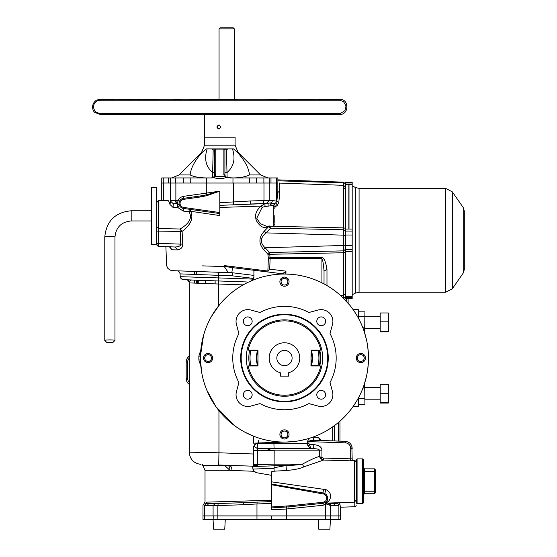 <?xml version="1.0" encoding="UTF-8"?>
<svg xmlns="http://www.w3.org/2000/svg" width="557" height="557" viewBox="0 0 557 557"><rect width="100%" height="100%" fill="white"/><g stroke="black" fill="none" stroke-linecap="round" stroke-linejoin="round"><path stroke-width="0.84" d="M234.337 99.146L234.337 28.867L219.054 28.867L219.054 99.146M234.337 28.867L233.313 27.85L220.078 27.85L219.054 28.867M311.043 365.942A27.704 27.704 0 0 0 311.238 365.239M311.231 350.966A27.704 27.704 0 0 0 311.001 350.151M375.62 486.379L375.62 470.15L374.596 468.841L374.596 471.876L364.417 471.876L363.394 470.888L363.394 502.874L363.394 459.692L363.394 470.888L363.394 459.692L362.579 458.877L357.079 458.877L356.264 459.692L356.264 502.874L357.079 503.688L357.079 458.877L356.264 459.692L356.264 461.043M375.62 489.694L375.62 472.385L374.596 471.34L364.417 471.34L363.394 470.296M375.62 472.385L375.62 472.872L374.596 471.876L374.596 491.225L364.417 491.225L363.394 492.27L363.394 502.874L362.579 503.688L362.579 458.877L363.394 459.692M375.62 470.15L375.62 492.416L374.596 493.725L374.596 491.225L375.62 490.174L375.62 472.872M374.596 493.725L364.417 493.725L363.394 495.034M374.596 468.841L364.417 468.841L363.394 467.532M257.877 269.783A14.259 14.259 0 0 1 257.968 270.772M187.493 279.886A7.603 7.603 0 0 0 188.851 281.403M189.241 356.104A7.589 7.589 0 0 0 186.56 359.829M186.184 378.433A7.22 7.22 0 0 0 189.241 384.33M348.118 303.203L348.118 298.461L348.118 303.203M219.207 124.991C217.293 125.68 216.917 126.871 218.079 128.549M109.875 342.757L106.833 342.478L112.911 342.478L109.875 342.757M106.833 342.478L104.807 340.473A5.09 0.515 0 0 1 104.779 340.424A5.09 0.515 0 0 1 109.875 339.909A5.09 0.515 0 0 1 114.965 340.424A5.09 0.515 0 0 1 114.937 340.473L112.911 342.478M157.248 245.825L158.613 246.424L156.649 244.384L151.553 244.384L151.553 187.354L156.649 187.354L156.649 244.384L156.649 243.367L158.613 243.367L158.613 246.424L156.649 244.384L157.192 245.769M360.852 362.628A4.581 4.581 0 0 0 364.821 355.756A4.581 4.581 0 0 0 356.884 355.756A4.581 4.581 0 0 0 360.852 362.628M289.048 281.661A4.581 4.581 0 0 0 282.176 277.692A4.581 4.581 0 0 0 282.176 285.63A4.581 4.581 0 0 0 289.048 281.661M208.081 353.465A4.581 4.581 0 0 0 204.113 360.337A4.581 4.581 0 0 0 212.05 360.337A4.581 4.581 0 0 0 208.081 353.465M279.886 434.432A4.581 4.581 0 0 0 286.758 438.401A4.581 4.581 0 0 0 286.758 430.464A4.581 4.581 0 0 0 279.886 434.432M243.332 394.774A4.4 4.4 0 0 1 249.94 390.965A4.4 4.4 0 0 1 249.94 398.589A4.4 4.4 0 0 1 243.332 394.774M316.794 394.774A4.4 4.4 0 0 1 323.394 390.965A4.4 4.4 0 0 1 323.394 398.589A4.4 4.4 0 0 1 316.794 394.774M316.794 321.319A4.4 4.4 0 0 1 323.394 317.504A4.4 4.4 0 0 1 323.394 325.135A4.4 4.4 0 0 1 316.794 321.319M243.332 321.319A4.4 4.4 0 0 1 249.94 317.504A4.4 4.4 0 0 1 249.94 325.135A4.4 4.4 0 0 1 243.332 321.319M329.445 403.024A11.76 11.76 0 0 1 318.089 406.067L308.919 403.609A51.71 51.71 0 0 1 260.015 403.609L250.845 406.067A11.76 11.76 0 0 1 236.447 391.668L238.904 382.499A51.71 51.71 0 0 1 238.904 333.594L236.447 324.425A11.76 11.76 0 0 1 250.845 310.026L260.015 312.484A51.71 51.71 0 0 1 308.919 312.484L318.089 310.026A11.76 11.76 0 0 1 332.487 324.425L330.029 333.594A51.71 51.71 0 0 1 330.029 382.499L332.487 391.668A11.76 11.76 0 0 1 329.445 403.024M327.746 358.047A43.286 43.286 0 0 1 262.82 395.533A43.286 43.286 0 0 1 262.82 320.56A43.286 43.286 0 0 1 327.746 358.047M322.656 358.047A38.189 38.189 0 0 1 265.369 391.125A38.189 38.189 0 0 1 265.369 324.975A38.189 38.189 0 0 1 322.656 358.047M368.49 358.047A84.023 84.023 0 0 1 242.455 430.812A84.023 84.023 0 0 1 242.455 285.281A84.023 84.023 0 0 1 368.49 358.047M328.254 358.047A43.794 43.794 0 0 1 262.57 395.971A43.794 43.794 0 0 1 262.57 320.122A43.794 43.794 0 0 1 328.254 358.047M358.325 398.109L358.325 406.443L358.812 405.935L358.812 397.19L358.812 404.271L364.926 404.271L364.661 383.119M362.962 388.013L364.926 388.013M358.812 398.589L364.926 398.589M388.347 393.242L388.347 384.309L380.201 384.309L380.201 393.242L388.347 393.242L388.347 403.08L380.201 403.08L380.201 402.627L388.347 402.627M380.201 393.242L380.201 402.627M364.661 332.968L364.926 311.829L358.812 311.829L358.812 318.903M358.812 316.62L364.926 316.62M362.614 327.189L364.926 327.189M388.347 321.828L388.347 312.957L380.201 312.957L380.201 321.828L388.347 321.828L388.347 331.84L380.201 331.84L380.201 331.269L388.347 331.269M380.201 321.828L380.201 331.269M345.577 297.626L345.577 298.461L352.191 298.461L352.191 297.626L345.577 297.626L345.577 182.16L352.191 182.16L352.191 297.626M345.577 184.297L348.863 184.297L348.863 229.059L352.191 229.059M445.656 188.37L359.077 188.37L359.077 292.258L445.656 292.258L452.354 288.749L452.354 191.88L445.656 188.37L445.656 292.258M359.077 188.37L355.436 187.514L355.436 293.114L352.191 294.737M345.577 240.311L345.577 189.707L345.577 240.311M463.208 273.083L463.208 207.545L464.301 211.019L464.301 269.602L463.208 273.083L452.354 288.749M336.999 114.067L102.641 114.067L100.149 114.484L339.492 114.484C349.343 114.958 349.343 98.735 339.492 99.209L100.149 99.209L96.347 100.218C89.956 104.981 93.221 111.853 95.024 112.507L100.149 114.484L339.492 114.484L336.999 114.067L337.201 113.461L340.571 113.377L344.943 110.599L346.043 105.886L343.495 101.576L339.492 100.225L100.149 100.225C97.183 100.371 95.115 101.806 93.945 104.535C92.935 109.652 95.003 112.625 100.149 113.461L339.492 113.461M161.043 100.225L137.495 99.146L137.495 99.515L141.067 100.225M192.945 100.225L189.283 99.515L237.136 99.515L233.585 100.225M318.708 99.515L318.708 100.093L318.305 99.515L335.711 99.515L333.483 100.225M104.333 100.225L102.467 99.515L114.512 99.515M137.614 100.225L114.631 99.146L114.631 99.515M102.467 99.515L102.467 99.146L114.631 99.146M173.011 99.431L175.622 99.752C171.57 99.459 172.308 99.257 177.829 99.146L137.495 99.146M175.622 99.752L183.044 100.225M265.696 100.225L274.232 99.752C279.015 99.459 278.98 99.257 274.128 99.146L274.128 99.515M274.232 99.752C279.015 99.459 278.98 99.257 274.128 99.146L311.224 99.146L285.929 100.225M318.708 99.738L324.265 99.515M297.452 100.225L318.305 99.146L335.711 99.146L335.711 99.515M226.177 100.225L226.177 99.689L226.929 99.515M189.283 99.515L189.283 99.146L237.136 99.146L237.136 99.515M200.423 99.515L201.766 99.752L201.766 100.225L201.766 99.752M177.829 99.146L177.829 99.515M311.224 99.146L311.224 99.515M318.305 99.146L318.305 99.515M220.983 127.01L218.943 124.97C216.332 126.328 216.332 127.685 218.943 129.043L220.983 127.01M219.166 129.029C217.286 128.326 216.91 127.135 218.052 125.471M204.544 137.196L204.544 145.196L235.096 145.196L235.096 137.196L204.544 137.196L204.544 114.067M209.411 177.934C200.917 178.087 194.49 177.091 190.146 174.947C190.821 168.04 194.846 160.52 202.212 152.395L206.104 148.907L233.529 148.907L237.421 152.395L238.083 152.395L235.096 145.196L238.083 152.395L260.627 174.947L267.833 177.934M214.73 174.877L215.747 174.599L215.246 176.555L213.568 177.551L211.395 177.934L213.714 177.154L214.73 174.877L214.73 149.924L214.73 174.877L214.271 176.472M212.523 177.808L213.185 149.659L211.569 148.907L207.155 148.907C203.98 158.829 205.846 166.752 212.76 172.663A3.057 0.849 180 0 0 214.73 171.876M214.967 148.907L215.747 148.907A1.017 1.017 -90 0 0 214.73 149.924L224.91 149.924A1.017 1.017 90 0 0 223.893 148.907A1.017 1.017 90 0 1 224.91 149.924L226.455 149.659L227.117 177.808M232.972 183.023L232.972 177.934L226.072 177.551L224.394 176.555L223.893 174.599L223.893 148.907L224.568 148.907M223.893 174.599L224.91 174.877L224.91 171.876A3.057 0.849 0 0 0 226.88 172.663C233.794 166.731 235.667 158.815 232.485 148.907L228.064 148.907L226.455 149.659M224.91 174.877L225.369 176.472L224.91 174.877L224.91 149.924L224.91 171.876M225.362 176.472L227.966 177.934L225.926 177.154M211.674 177.934L213.714 177.154M213.568 177.551C217.731 178.992 221.902 178.992 226.072 177.551M237.421 152.395C244.781 160.5 248.805 168.012 249.494 174.947L260.627 174.947M230.229 177.934C238.723 178.087 245.143 177.091 249.494 174.947M211.395 177.934L161.767 177.934L161.767 183.023M232.972 177.934L277.873 177.934L277.873 183.023L276.363 183.023L276.363 177.934M175.754 177.934L175.754 183.023L168.646 183.023L168.646 177.934M277.846 183.03L277.846 183.023C279.356 183.023 279.356 183.023 277.846 183.023C279.356 183.023 279.356 183.023 277.846 183.023L269.261 183.023L270.987 183.023L270.987 177.934M168.764 183.023L274.107 183.023M258.991 270.897A15.276 15.276 0 0 0 258.914 269.915M311.252 350.151L320.79 350.151A37.173 37.173 0 0 0 248.137 350.151L257.988 350.151L257.988 365.942L248.137 365.942A37.173 37.173 0 0 0 320.79 365.942L310.945 365.942L311.252 350.151M280.31 376.142L280.31 372.751A15.276 15.276 0 0 1 271.99 349.232A15.276 15.276 0 0 1 296.937 349.232A15.276 15.276 0 0 1 288.617 372.751L288.617 376.142L280.31 376.142M257.856 365.942A27.753 27.753 0 0 1 257.689 365.336A101.806 101.806 0 0 0 257.689 350.757A27.753 27.753 0 0 1 257.856 350.151M257.689 365.336C256.645 366.046 256.638 350.061 257.689 350.757M318.701 529.15L318.193 519.472L318.701 529.15L329.911 529.15L330.419 519.472M354.795 502.08L354.795 506.724L340.48 507.225L340.48 519.472L324.306 519.472M213.554 529.15L213.053 519.472L213.554 529.15L224.763 529.15L225.272 519.472M217.85 519.472L325.622 519.472L325.622 515.907L202.985 515.907L202.985 519.472L217.85 519.472L217.85 515.907L213.192 515.907L213.192 519.472M339.561 502.602C340.752 508.736 340.745 508.715 339.554 502.539L338.879 505.178L338.879 515.907L340.48 515.907L217.85 515.907L217.85 505.568L213.087 505.652L215.03 503.619L243.674 502.693L243.305 504.726L256.972 503.946L256.972 519.472M321.507 515.907L210.073 515.907L333.392 515.907L271.732 515.907L271.732 519.472M311.245 350.757L312.219 357.977A100.573 100.573 0 0 0 312.219 358.123L311.245 365.336A101.806 101.806 0 0 1 311.245 350.757M257.592 365.942A28.01 28.01 0 0 1 257.55 365.789L250.908 365.789A34.443 34.443 0 0 1 250.908 350.304L257.55 350.304A28.01 28.01 0 0 0 257.55 365.789M311.335 350.151A28.01 28.01 0 0 1 311.384 350.304A28.01 28.01 0 0 1 311.384 365.789A28.01 28.01 0 0 1 311.335 365.942M250.908 365.942A34.471 34.471 0 0 1 250.908 350.151M318.019 350.151A34.471 34.471 0 0 1 318.019 365.942M249.703 365.942A35.648 35.648 0 0 1 249.703 350.151M319.224 350.151A35.648 35.648 0 0 1 319.224 365.942M311.384 365.789L318.026 365.789A34.443 34.443 0 0 0 318.026 350.304L311.384 350.304M259.061 386.565L260.62 386.565M319.746 365.942A36.156 36.156 0 0 0 319.746 350.151M312.985 334.2L312.985 332.64M284.467 365.684A7.638 7.638 0 0 1 277.852 354.231A7.638 7.638 0 0 1 291.081 354.231A7.638 7.638 0 0 1 284.467 365.684M345.577 184.2L343.606 182.167L343.606 229.769L345.577 231.482L345.577 236.878A2.04 1.72 180 0 0 343.606 235.158L343.606 252.746L269.762 254.305L269.567 252.481L343.606 250.859L345.577 249.139L345.577 243.75A2.04 1.72 180 0 1 343.606 245.463L265.146 247.774L269.567 252.481A2.04 1.608 142.5 0 0 267.813 254.124L263.558 249.418C258.483 243.423 258.747 237.317 264.345 231.085L268.906 226.386A2.04 1.587 -140.4 0 0 270.66 228.168L270.974 225.933M345.577 252.286L343.606 252.746L343.606 295.307L345.577 293.274L345.577 295.962A2.04 1.81 180 0 1 343.606 297.772L343.606 298.364M277.873 180.816L343.606 182.856A2.04 1.81 180 0 1 345.577 184.659L345.577 187.354L343.606 185.321L279.809 183.093L279.809 193.084L278.785 202.483L277.407 205.213L275.833 202.832A3.057 2.973 -90 0 0 276.328 201.14L276.857 201.14L277.846 191.399L279.809 193.084M246.382 281.939L218.553 280.972M215.455 280.86L189.143 279.941M218.859 280.979L212.53 280.756M254.834 444.535L258.302 442.989L284.488 442.07A84.023 84.023 0 0 0 368.49 358.04A84.023 84.023 0 0 0 284.467 274.023L253.908 270.27L253.908 277.038L251.437 280.784A84.023 84.023 0 0 0 253.4 436.117L245.031 432.239M253.908 277.038L253.908 277.038A4.073 4.073 0 0 1 251.437 280.784M200.84 366.248L198.856 359.989L200.464 359.878L201.655 372.292M202.95 378.433L203.771 381.475M204.711 384.49L205.728 387.38M206.856 390.255L216.019 406.777L235.054 426.008M246.654 283.012L242.163 285.449M240.025 286.737L237.964 288.06M235.98 289.424L235.019 290.113M234.546 290.462L234.072 290.81M233.55 291.207L233.035 291.603M232.011 292.404L230.027 294.047M228.105 295.732L226.26 297.452M222.779 301.003L220.593 303.461M219.576 304.665L211.507 316.362M208.318 322.531L206.932 325.671M206.292 327.251L205.686 328.839M205.087 330.503L204.523 332.174M203.507 335.551L200.464 356.104M285.992 442.056L295.941 441.283M300.056 440.615L307.38 438.888M309.031 438.401L310.597 437.906M310.813 437.83L313.521 436.89M314.211 436.632L314.879 436.375M316.703 435.644L317.239 435.414M317.775 435.191L318.305 434.954M319.356 434.481L320.4 434M322.44 432.998L324.432 431.954M327.419 430.262L328.261 429.753M331.881 427.414L335.286 424.963M338.482 422.408L344.261 417.075L349.601 411.129M354.259 404.835L356.327 401.583M358.228 398.276L359.961 394.927M360.769 393.235L361.528 391.536M362.287 389.726L363.004 387.902M364.313 384.219L366.388 376.72M367.752 369.124L368.435 361.02M368.435 355.074L367.759 346.976M366.388 339.38L364.313 331.888M363.011 328.205L362.294 326.381M361.535 324.578L360.776 322.879M359.968 321.187L358.242 317.831M356.341 314.524L354.266 311.279M349.615 304.985L341.462 296.31M338.454 293.664L335.258 291.116M333.594 289.884L332.745 289.278M331.881 288.679L331.088 288.15M330.287 287.614L328.637 286.577M325.197 284.557L323.408 283.59M321.563 282.657L319.669 281.758M318.708 281.32L316.028 280.178M314.259 279.482L310.541 278.173M308.585 277.56L308.105 277.421M306.566 276.982L305.535 276.711M304.484 276.446L303.426 276.188M302.347 275.945L301.602 275.792M300.829 275.631L300.021 275.478M299.179 275.325L297.382 275.026M295.447 274.747L291.151 274.288M290.858 274.267L284.46 274.023M198.856 359.989L198.856 356.111L200.84 349.845M200.736 351.063L200.367 350.611M198.856 356.111L200.464 356.222M218.727 305.716L218.727 284.028L189.241 282.893L218.852 284.035M201.035 464.378C193.836 463.466 189.902 459.393 189.241 452.166L189.241 282.893C188.732 280.853 187.744 279.837 186.289 279.844M211.263 452.625L189.484 452.173L218.95 452.792L218.727 464.998C195.967 464.204 195.967 464.204 218.727 464.998L229.108 465.36C230.904 465.736 231.858 467.434 231.97 470.449L229.902 470.282L224.805 465.555L220.516 465.06M200.736 365.037L200.367 365.489M253.4 443.156L253.4 436.117L253.4 443.156L284.488 442.07M258.316 440.441L258.316 442.982C255.322 443.372 253.686 445.071 253.4 448.072L254.828 444.542M218.727 464.998L253.4 466.209L253.4 464.705L257.334 464.705L257.278 466.341L253.4 466.209L253.4 451.532M253.762 446.213L257.473 448.622L257.334 450.655L253.4 450.655M256.178 443.546L257.334 443.546L257.473 448.622L274.1 448.622L273.905 443.546L307.29 443.546L307.29 441.576L309.246 438.331M253.769 446.199L257.473 448.594L311.008 448.594L307.924 445.941L309.372 444.493L313.215 444.57C318.813 445.064 321.716 446.93 321.939 450.167L321.939 457.638L323.575 458.084A30492.415 30473.839 -89.9 0 1 350.722 458.829L352.191 458.829L352.191 460.423L350.722 460.813L350.722 448.448A5.605 5.598 90 0 0 345.312 442.85L307.29 441.576M232.589 267.652L231.106 267.471L232.478 267.639L231.858 272.693L228.057 272.227L224.262 266.552L224.137 265.564C224.095 266.072 226.421 266.706 231.106 267.471M253.908 270.27L232.478 267.639M283.464 273.898L282.684 273.64L285.943 271.141L284.85 274.023M321.076 282.42L321.076 257.376C323.714 257.055 325.678 261.087 326.973 269.477L324.028 271.078C323.373 262.187 322.385 257.926 321.076 258.309L268.335 258.518L268.001 254.73L269.762 254.305L270.11 258.587L269.699 269.142L268.008 271.05L267.924 271.99M224.137 265.564L268.008 271.05M267.868 271.315L268.335 258.518M202.428 265.877L224.262 266.552M185.084 271.099L182.181 271.001M165.889 246.674L166.613 265.647L167.754 268.244L169.976 270.054L172.392 270.66L218.567 272.269M253.908 275.402L231.858 272.693L253.908 275.402M218.553 277.915L180.071 276.676L218.407 277.908L218.407 275.318L232.165 275.799L232.297 272.749L177.126 270.82L218.407 272.262L218.407 275.318L180.071 273.877L218.553 275.325M183.218 211.061L183.573 207.427L219.792 212.551L219.792 213.575L183.434 208.436L189.213 209.251L188.997 211.778L183.218 211.061L177.767 207.503L177.453 203.611L178.059 200.597C179.145 198.229 180.997 196.809 183.622 196.336L183.434 198.348L200.214 195.98L206.299 194.873L206.306 193.126L219.792 191.148L219.792 215.566L190.696 211.298C193.711 218.135 190.849 224.833 182.104 231.399L180.099 229.004C189.54 223.378 192.506 217.634 188.997 211.778L190.696 211.298L189.902 209.348M182.752 244.036C182.738 247.343 181.011 249.313 177.565 249.947L172.002 249.745L169.398 246.8L158.613 246.424L175.274 247.002C178.985 246.751 180.816 245.797 180.76 244.14L182.752 244.036L182.104 231.399L156.649 231.113M172.002 249.745L169.711 246.842M268.001 254.73L267.813 254.124M278.785 202.483L276.857 201.14L275.792 202.873L276.314 201.14L272.38 200.443A3.057 2.973 -90 0 1 271.224 202.866L264.979 203.604L261.045 206.111C255.809 210.783 254.326 215.74 256.603 220.983C260.613 227.569 264.791 229.164 269.135 225.78L268.906 226.386M277.407 205.213L275.792 202.873L274.497 203.758L270.987 203.528L271.224 202.866C270.249 204.203 270.535 205.115 272.081 205.603L264.979 206.494L262.131 207.385L261.045 206.111L219.792 207.455M274.789 223.26L274.789 215.705M345.577 228.342L343.606 227.883L270.256 226.212M277.358 205.268L275.088 207.107L274.789 208.346M274.789 216.283L274.789 222.292M272.081 205.603L273.313 205.63L274.789 207.162M262.131 207.385L256.735 218.26L260.216 223.608L266.775 226.337L273.313 226.107L273.313 205.63M264.345 231.085L265.94 232.875L343.606 235.158L343.606 229.769L270.66 228.168L265.94 232.875C260.126 237.93 259.861 242.901 265.146 247.774L263.558 249.418M268.328 258.211L270.103 257.668L321.076 257.376M324.028 271.078L324.028 283.917M189.241 384.267A7.13 7.13 0 0 1 186.184 378.419L187.66 378.419A5.605 5.598 -90 0 0 189.241 382.318M189.241 358.221A5.605 5.598 -90 0 0 187.66 362.12L186.184 362.12A7.13 7.13 0 0 1 189.241 356.271M189.749 281.724A7.13 7.13 0 0 1 187.653 279.893L189.749 281.724M161.739 200.485L161.739 183.023L168.646 183.023M279.809 183.023L279.363 183.023L279.809 183.093M273.195 205.86L274.497 203.758L275.43 206.703M263.976 183.023L263.976 200.527L269.226 200.443L266.357 203.5L268.091 203.5L268.091 206.41M264.979 206.494L264.979 203.604L219.918 205.345L219.918 207.462M215.705 212.997L183.434 208.436A5.09 5.09 0 0 1 183.434 198.348L182.738 198.501M156.649 226.88L158.613 228.572L158.613 243.367L180.76 244.14L180.099 229.004L158.613 228.572L158.613 200.597L167.406 200.29C168.388 200.311 169.244 201.711 169.976 204.468L170.595 201.181C171.11 200.59 172.712 200.367 175.406 200.52L175.873 200.527L176.478 203.577L177.453 203.611L176.214 203.57L175.406 200.52M156.649 244.384L158.613 246.424L175.274 247.002L177.565 249.947M175.274 247.002L170.066 246.821M219.848 202.72L219.918 204.419M179.222 204.684L177.453 203.611L179.542 205.568L177.767 207.503L173.004 207.378L169.976 204.468M173.004 207.378L173.38 203.82L170.602 201.181M173.38 203.82L176.478 203.577M180.524 199.817L179.458 201.397L178.059 200.597L175.873 200.527L175.873 183.023M179.458 201.397L179.117 202.609M179.055 203.208L179.069 203.785M179.138 204.301L179.215 204.656M181.554 199.009L181.032 199.364M200.214 195.98L200.353 196.99L206.536 195.744L206.299 194.873L219.792 191.148L206.536 195.744M219.918 205.345L219.924 202.706L250.573 200.966A3.057 0.724 -91.9 0 1 249.954 204.022L263.357 203.577L263.976 200.527L250.573 200.966M276.328 183.023L276.314 201.14M179.542 205.568L180.155 206.556M181.053 207.441L182.132 208.067M208.081 361.43A3.384 3.384 0 0 1 205.15 356.355A3.384 3.384 0 0 1 211.012 356.355A3.384 3.384 0 0 1 208.081 361.43M284.467 285.045A3.384 3.384 0 0 1 281.536 279.969A3.384 3.384 0 0 1 287.398 279.969A3.384 3.384 0 0 1 284.467 285.045M360.852 361.43A3.384 3.384 0 0 1 357.921 356.355A3.384 3.384 0 0 1 363.784 356.355A3.384 3.384 0 0 1 360.852 361.43M284.467 437.816A3.384 3.384 0 0 1 281.536 432.74A3.384 3.384 0 0 1 287.398 432.74A3.384 3.384 0 0 1 284.467 437.816M356.264 462.387L354.301 460.409L354.301 502.156L356.264 500.123M274.148 465.457L286.04 465.45L302.388 464.169A4.073 1.615 -118 0 0 304.038 466.78L323.575 460.054L350.722 460.813M304.038 466.78C300.801 468.493 294.918 469.739 286.382 470.533L274.086 471.173M249.717 466.077L252.753 466.188L252.899 469.078L274.093 468.34L274.093 471.702L271.732 471.682L271.732 481.868L326.012 489.659C334.353 493.801 329.18 502.177 326.959 502.136L326.938 501.126L327.244 502.797L328.867 503.632A2.04 1.991 -90 0 1 330.802 505.665L326.214 503.967L322.963 505.29L323.192 503.263L325.086 502.679L325.622 504.468L325.622 515.907L330.273 515.907L330.28 519.472M327.384 502.832L326.959 502.136M354.301 502.156L327.6 503.089M352.191 460.333L354.301 460.409L352.191 460.423L351.878 446.359M323.401 489.025L323.053 492.952L324.717 493.439L326.012 489.659M271.732 484.075L271.732 481.868L271.732 484.785L271.732 484.075L323.053 492.952L322.942 493.899L271.732 484.785L271.732 506.947L289.006 505.84L289.048 506.856L323.192 503.263L323.116 502.254C326.68 501.07 327.565 498.828 325.761 495.521L324.285 494.31A3.586 3.586 90 0 0 322.942 493.899M325.086 502.679L326.945 500.945C328.15 499.274 327.996 497.241 326.493 494.853L324.717 493.439L324.285 494.31M271.732 484.785L271.732 481.868M286.667 505.965L286.688 506.981L271.732 507.9L271.732 506.947L271.732 509.801L286.5 509.007L286.5 519.472M227.716 465.311A5.09 3.182 97 0 1 229.902 470.282L205.025 470.282L205.025 502.142L202.985 505.366L202.985 515.907L204.607 515.907L204.607 505.359L205.742 503.521L209.488 503.619A2.04 1.991 90 0 0 207.573 505.652L204.628 505.359L205.77 503.521A1.525 1.49 90 0 0 206.619 502.142L271.732 500.228M271.732 475.372L256.812 472.754L271.732 475.365M252.613 467.741L254.013 471.278L256.812 472.754M254.013 471.278L231.97 470.449M337.236 502.755L338.879 505.178L335.411 505.665L333.483 503.632L337.876 503.417L337.201 502.755M333.49 503.632L328.915 503.549L327.579 502.999M327.822 503.027L328.867 503.632L333.483 503.632M338.879 519.472L338.879 515.907L330.28 515.907L330.273 505.631L328.602 503.619M327.244 502.797L326.214 503.967L326.033 502.017M271.732 503.451L256.972 503.946L257.16 502.108L243.674 502.693A68.233 0.529 -2 0 1 209.488 503.619L215.03 503.619M216.896 503.549L221.052 503.403L216.896 503.549M213.087 515.907L213.087 505.652L207.545 505.652M340.411 506.926L340.216 506.021M338.9 505.178L337.904 503.417L338.169 502.72M337.73 503.528L338.002 502.936M327.056 502.47L326.082 502.853M288.77 508.889L289.048 506.856L286.695 506.981L289.048 506.856L286.827 506.974L286.5 509.007L322.963 505.29M325.761 495.521L326.493 494.853C328.79 498.975 327.683 501.78 323.192 503.263L289.048 506.856L323.171 503.27M286.827 506.974L287.962 506.912M307.924 445.941L307.29 443.546L308.933 443.546L311.008 448.594L313.271 448.643L313.215 444.57M274.093 468.34L274.169 450.655L271.273 450.167C268.46 449.583 267.311 449.074 267.833 448.643L274.1 448.622M321.939 450.167L319.3 450.167C319.265 449.283 317.26 448.775 313.271 448.643L267.833 448.643L313.271 448.643M286.04 465.45L286.02 465.534C292.71 465.38 298.169 464.921 302.388 464.169C310.402 459.803 316.042 457.255 319.3 456.524L321.939 457.638L321.124 458.968L319.3 456.524L319.3 450.167L271.273 450.167M274.079 467.741L286.02 465.534L286.382 470.533M323.575 458.084L323.575 460.054L321.124 458.968M274.148 465.555L285.442 465.457M252.899 469.078A5.09 5.09 90 0 0 256.923 472.754M229.108 465.36L235.514 465.582M241.641 465.798L246.57 465.972M252.725 467.741L252.767 466.55L274.135 465.805M252.753 466.188L252.767 466.55M274.169 450.655L257.334 450.655L257.334 464.705L273.919 464.148M354.377 460.409L355.693 461.029M205.025 470.282L202.79 465.555L224.805 465.555L224.603 465.206M350.081 443.386L349.671 443.01M349.037 442.53L348.522 442.209M324.049 442.105L345.312 442.85L345.312 441.325C349.58 441.917 351.871 444.291 352.191 448.448L350.722 448.448M345.312 441.325L314.997 440.26C311.154 440.288 309.128 440.726 308.933 441.576L308.933 443.546M312.63 437.21L318.263 437.398L321.493 440.49M314.997 440.26A3.057 2.033 92 0 1 313.069 437.21M318.263 437.398L320.449 440.455M189.749 384.588C187.424 383.125 186.24 381.065 186.184 378.419L186.184 362.12C186.24 359.474 187.424 357.413 189.749 355.944M339.972 421.127L339.972 441.137L339.972 421.127M364.417 468.841L364.417 493.725M104.779 340.424L104.779 237.073A5.09 0.515 0 0 1 109.875 236.558A5.09 0.515 0 0 1 114.965 237.073C115.919 227.298 121.329 221.923 131.187 220.962L131.187 210.776L151.553 210.776M352.191 251.569L345.577 251.569M352.191 249.536L345.577 249.536M352.191 245.616L345.577 245.616M352.191 235.005L345.577 235.005M352.191 231.092L345.577 231.092M348.863 229.059L345.577 229.059M352.191 182.995L345.577 182.995M352.191 184.297L349.009 184.297L349.009 229.059M125.325 99.752L125.325 100.225M154.964 99.752L154.964 100.225M293.226 99.752L293.226 100.225M309.386 99.752L309.386 100.225M204.544 145.196L201.557 152.395L202.212 152.395M214.73 149.924A1.017 1.017 0 0 1 215.747 148.907L215.747 174.599M224.394 176.555L215.246 176.555M201.557 152.395L179.006 174.947L190.146 174.947M183.281 183.023L183.281 177.934M190.236 183.023L190.236 177.934M206.661 183.023L206.661 177.934M163.278 183.023L163.278 177.934M170.379 183.023L170.379 177.934M256.359 183.023L256.359 177.934M263.886 183.023L263.886 177.934M249.404 183.023L249.404 177.934M269.261 183.023L269.261 177.934M340.48 515.907L340.48 519.472M204.593 515.907L204.593 519.472M215.127 280.846L215.127 283.889M205.303 280.505L205.303 283.513M189.812 279.962A5.605 5.598 -90 0 0 190.459 280.401M194.449 283.095L194.449 280.129M194.449 274.42L194.449 271.426M187.66 362.12L187.66 378.419M340.48 295.419L343.606 295.307L343.606 297.772L343.021 297.786M346.642 301.532L346.642 298.461M197.7 283.221L197.7 280.241L197.7 283.221M196.524 280.199L196.524 283.179M196.419 283.123L196.419 280.199M196.419 274.49L196.419 271.496M197.777 280.241L197.777 283.228M197.512 280.234L197.512 283.214M198.758 280.275L198.758 283.262M218.95 410.655L218.95 452.792L253.4 453.997M243.151 284.885L218.727 284.028L218.727 280.979M257.334 443.121L257.334 443.546L273.905 443.546L273.905 442.439M269.699 269.142L285.943 271.141L285.943 274.037M232.165 275.799L253.665 278.437M253.338 279.134L218.407 277.908L218.65 280.972M326.973 269.477L326.973 285.567M343.606 187.493L345.577 189.296M270.883 203.549L271.043 203.479C270.458 203.597 270.681 204.287 271.712 205.54L271.927 205.589M272.38 200.443L269.226 200.443L269.226 183.023M266.357 203.5L263.357 203.577M163.326 200.429L163.326 183.023M170.595 183.023L170.595 201.181M206.306 183.023L206.299 193.126L183.622 196.336M183.573 207.427A4.073 4.073 0 0 1 183.573 199.357L200.353 196.99M233.313 204.885L233.585 183.023M183.434 198.348L183.573 199.357M289.006 505.84L323.116 502.254M335.411 505.665L330.802 505.665M271.732 501.606L257.16 502.108M218.219 503.535L217.85 505.568L243.305 504.726M207.573 505.652L213.087 505.652M274.169 464.169L302.388 464.169M253.4 465.555L257.285 465.555M332.689 440.879L332.689 426.857M338.496 441.081L338.496 422.394M334.618 440.949L334.618 425.464M358.325 317.984L358.325 309.65L353.02 309.469M363.394 502.874L362.579 503.688L357.079 503.688L356.264 502.874M114.965 340.424L114.965 237.073M104.779 237.073C106.352 221.094 115.153 212.328 131.187 210.776M131.187 220.962L151.553 220.962M364.926 399.808L380.201 399.808M364.926 387.581L380.201 387.581M364.926 328.512L380.201 328.512M364.926 316.292L380.201 316.292M352.191 296.331L345.577 296.331M359.077 292.258L355.436 293.114M355.436 187.514L352.191 185.892M463.208 207.545L452.354 191.88M335.683 100.225L339.492 99.209L335.711 99.209M103.957 100.225L100.149 99.209L102.467 99.209M189.283 99.209L177.829 99.209M137.495 99.209L114.658 99.209M237.136 99.209L274.128 99.209M311.224 99.209L318.305 99.209M100.344 113.461L102.439 113.461L102.641 114.067M179.006 174.947L171.807 177.934M343.606 298.461L345.577 296.421M253.4 466.209L253.4 465.527M253.4 449.255L253.4 448.058M178.261 270.862L180.712 270.946M205.944 271.83L210.581 271.99M177.126 270.82C178.525 270.779 179.507 271.795 180.071 273.877L180.273 277.762L182.376 279.635L218.407 280.965M273.313 226.107L274.789 224.575M277.846 183.023L277.846 191.406M219.792 213.575L183.434 208.436M158.613 246.424L172.962 246.925M158.613 200.597L156.649 202.63M165.902 247.092L165.819 246.674M343.606 182.167L277.873 179.869M354.795 506.724C355.171 507.079 355.658 506.571 356.264 505.199M201.968 463.821L202.79 465.555M368.476 356.55L368.469 356.146M358.325 309.65L358.812 310.165M358.325 406.443L353.02 406.624"/></g></svg>
